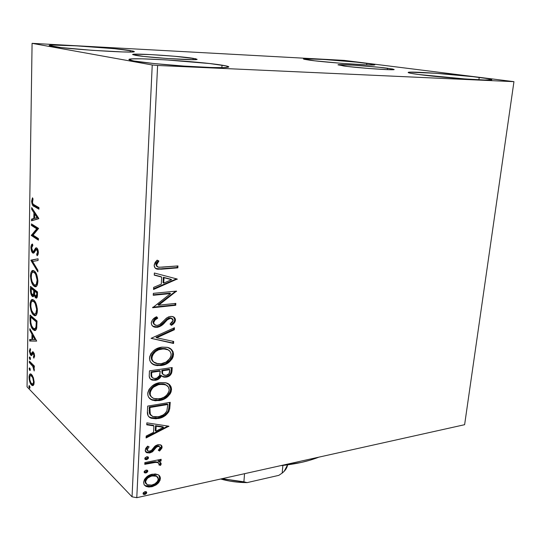 <?xml version="1.0" encoding="UTF-8"?>
<svg xmlns="http://www.w3.org/2000/svg" width="541" height="541" viewBox="0 0 541 541"><rect width="100%" height="100%" fill="white"/><g stroke="black" fill="none" stroke-linecap="round" stroke-linejoin="round"><path stroke-width="0.81" d="M193.144 58.313L197.066 59.287C199.095 60.876 148.511 57.691 135.757 55.378L132.673 54.607L134.547 54.195L150.736 54.587L174.608 56.264L195.578 58.746L196.944 59.395L193.421 59.679L167.582 58.536L143.48 56.406L132.64 54.533C131.652 53.011 179.267 56.021 193.144 58.313L193.063 59.679L193.144 58.313M387.539 68.24L394.146 69.491C395.539 70.594 358.385 68.038 343.772 66.002L338.267 64.737L353.374 65.157L379.173 67.287L392.786 69.038L394.051 69.566L393.064 69.701L387.944 69.661L368.522 68.47L347.599 66.475L338.003 64.859C337.185 63.804 372.269 66.212 387.539 68.24L387.383 69.64L387.539 68.24M366.832 63.304L374.744 64.751C376.685 66.076 327.995 62.709 310.047 60.24L304.306 59.314L303.454 58.996L303.968 58.793L323.931 59.469L356.458 62.147L373.229 64.257L374.561 64.859L373.162 64.994L366.372 64.886L341.222 63.304L314.754 60.815L303.44 58.962C302.48 57.711 347.775 60.835 366.832 63.304L366.663 64.9L366.832 63.304M222.02 65.163C226.49 65.874 228.755 66.462 228.802 66.922C227.288 68.024 214.466 67.882 190.344 66.496C167.872 65.109 143.243 62.682 133.735 60.964L128.974 59.652L131.943 58.915L141.789 58.827L165.526 59.848L209.665 63.547L226.016 65.887L228.735 67.037L223.859 67.625L211.734 67.524L183.994 66.076L154.212 63.574L133.735 60.964C130.53 60.382 128.92 59.909 128.927 59.537C127.852 56.947 199.629 61.383 222.02 65.163L221.857 67.666L222.02 65.163M130.307 50.563L134.242 51.571C137.346 53.6 66.117 49.136 51.936 46.337L49.204 45.464L53.032 45.079L76.132 45.823L114.564 48.704L133.012 51.064L134.195 51.483L133.776 51.794L131.734 51.977L123.003 51.95L92.301 50.327L61.072 47.574L49.177 45.525C48.081 43.605 114.029 47.77 130.307 50.563L130.246 52.017L130.307 50.563M479.204 77.397C487.36 78.425 491.539 79.189 491.742 79.683C493.771 81.319 441.686 77.661 418.687 74.516L410.382 73.224L408.523 72.744L408.266 72.393L409.571 72.183L435.228 73.245L473.003 76.66L488.293 78.709L491.735 79.642L484.831 80.007L465.314 78.972L418.687 74.516C411.721 73.59 408.212 72.913 408.171 72.487C407.238 70.952 454.947 74.273 479.204 77.397L478.886 79.784L479.204 77.397M513.95 81.664L464.618 424.699L136.778 497.686L157.607 65.468L513.95 81.664L344.232 60.396L32.081 43.341L152.237 64.988L132.045 496.821L27.05 386.822L32.081 43.341L152.237 64.988L157.607 65.468L513.95 81.664L344.232 60.396L32.081 43.341L27.05 386.822L132.045 496.821L136.778 497.686L464.618 424.699L513.95 81.664M157.958 474.66L155.287 473.957L150.858 474.592L146.699 476.905L144.508 479.36L143.595 482.302L144.231 484.912L146.219 486.454L148.809 487.049L152.406 486.596L156.112 484.912L158.581 482.775L160.109 480.124L160.264 477.372L158.98 475.316L157.958 474.66L152.312 474.2C147.7 475.133 144.792 477.838 143.595 482.302L144.109 484.709L145.793 486.258L151.649 486.785L157.472 483.884L160.366 478.717C160.379 476.749 159.581 475.397 157.958 474.66M144.866 462.582L144.778 464.327L154.483 462.46L157.472 462.487L159.142 463.623L158.885 464.915L160.549 465.388L161.15 464.144L160.975 462.995L158.682 461.5L161.056 461.02L161.15 459.289L144.866 462.582L144.778 464.327L155.855 462.345L158.195 462.711L159.21 464.083L158.885 464.915L160.549 465.388L161.177 463.962L159.669 461.858L158.682 461.5L161.056 461.02L161.15 459.289L144.866 462.582M162.097 447.211L161.8 445.831L160.819 444.959L157.377 444.871L154.807 446.298L151.358 450.504L148.856 451.275L147.7 450.775L147.233 449.598L149.093 446.852L147.612 446.136L145.651 448.496L145.258 451.005L146.658 452.675L149.769 452.959L152.684 451.613L156.004 447.603L157.62 446.548L159.419 446.596L160.068 447.339L159.886 448.448L158.276 450.274L159.609 451.018L161.82 448.286L162.097 447.211L161.455 446.643L158.973 450.443L159.609 451.018L162.097 447.211L160.643 444.878L158.019 444.716L155.483 445.757L151.358 450.504L149.769 451.221L148.207 451.099L147.233 449.598L149.093 446.852L147.612 446.136L145.198 450.186L146.787 452.736L149.769 452.959L152.325 451.884L156.511 447.15L158.006 446.447L159.311 446.541L160.102 447.711L158.276 450.274L159.609 451.018L158.432 450.139L158.973 450.443L159.825 449.625L161.455 446.643L162.097 447.211M147.423 411.545L148.133 415.853L149.688 417.476L151.331 418.261L156.024 418.781L162.341 417.267L165.573 415.427L168.724 411.85L169.732 408.658L170.232 402.335L147.693 406.102L147.423 411.545C147.132 414.893 148.349 417.104 151.081 418.173L157.999 418.538C162.571 417.983 166.215 415.63 168.92 411.464L170.232 402.335L147.693 406.102L147.423 411.545M149.458 370.862L149.215 376.259L150.087 378.7L152.048 380.039L155.443 380.282L158.993 378.849L161.455 375.664L162.909 376.834L164.795 377.239L167.23 376.921L169.34 375.961L171.605 373.189L172.2 367.562L149.458 370.862L149.221 375.643C149.208 378.01 150.236 379.505 152.319 380.127L155.443 380.282C158.161 379.883 160.17 378.348 161.455 375.664L163.47 377.036L166.141 377.158C169.678 376.59 171.632 374.5 172.011 370.896L172.2 367.562L149.458 370.862M151.088 338.335L173.566 343.467L173.681 341.459L156.68 337.787L174.344 329.76L174.459 327.738L151.088 338.335L173.566 343.467L173.681 341.459L156.68 337.787L174.344 329.76L174.459 327.738L151.088 338.335M153.245 295.278L170.557 293.574L152.623 307.734L175.73 305.28L175.832 303.393L158.662 305.198L176.528 291.099L153.346 293.35L153.245 295.278L170.557 293.574L152.623 307.734L175.73 305.28L175.832 303.393L158.662 305.198L176.528 291.099L153.346 293.35L153.245 295.278M162.51 267.18L158.398 267.166L156.755 265.888L156.829 263.961L158.892 261.005L157.127 260.153L155.145 262.392L154.151 265.171L154.875 267.727L156.985 269.066L161.387 269.202L177.847 267.849L177.955 265.922L159.155 267.281C157.654 267.234 156.795 266.463 156.579 264.962L158.892 261.005L157.127 260.153L154.151 265.171C154.3 267.714 155.592 269.073 158.026 269.235L177.847 267.849L177.955 265.922L162.51 267.18M177.218 279.034L154.361 273.016L154.259 275.139L161.664 277.073L161.292 284.12L153.644 287.393L153.536 289.496L177.218 279.034L154.361 273.016L154.259 275.139L161.664 277.073L161.292 284.12L153.644 287.393L153.536 289.496L177.218 279.034M151.27 322.862L151.751 325.019L153.211 326.487L155.145 327.251L157.303 327.305L161.475 325.614L167.71 319.508L170.388 318.318L172.295 318.696L173.106 319.9L172.423 322.118L170.036 324.039L171.355 325.33L174.019 323.227L175.02 321.821L175.453 319.636L174.939 318.149L173.871 317.094L171.321 316.404L168.582 316.891L166.27 318.264L160.264 324.167L158.614 325.121L156.633 325.445L154.327 324.411L153.671 322.45L155.206 319.839L157.742 318.155L156.647 316.749L152.42 319.92L151.27 322.862C151.473 325.357 152.765 326.818 155.139 327.251L157.303 327.305C160.292 326.683 162.841 325.033 164.958 322.368L167.365 319.792L170.388 318.318L171.369 318.338L173.134 320.441L170.036 324.039L171.355 325.33C173.546 324.215 174.912 322.504 175.46 320.198C175.318 318.04 174.236 316.803 172.2 316.492L170.395 316.451L166.858 317.81L159.737 324.539L157.431 325.418L156.079 325.378C154.564 325.067 153.759 324.093 153.671 322.45C154.334 320.414 155.693 318.98 157.742 318.155L156.647 316.749C153.759 317.898 151.967 319.934 151.27 322.862M161.989 347.126L155.896 349.141L153.428 350.893L150.885 353.78L149.634 356.945L149.708 360.137L150.506 361.963L153.374 364.472L157.073 365.615L163.179 365.121L169.069 362.22L172.16 358.845L173.113 356.769L173.519 354.064L173.059 351.772L171.855 349.871L167.676 347.437L161.989 347.126C155.47 347.91 151.311 351.549 149.512 358.034C149.796 362.01 151.784 364.438 155.497 365.31L161.117 365.54C167.642 364.708 171.768 361.063 173.505 354.598C173.188 350.514 171.078 348.086 167.189 347.315L161.989 347.126M160.095 382.582L154.063 384.698L151.615 386.47L149.093 389.351L147.862 392.482L147.93 395.599L148.721 397.371L151.568 399.752L155.233 400.793L161.286 400.164L167.122 397.182L170.185 393.807L171.125 391.758L171.531 389.101L171.071 386.869L169.874 385.036L165.729 382.757L160.095 382.582C153.637 383.501 149.512 387.16 147.74 393.55C147.916 397.08 149.6 399.319 152.799 400.272L159.243 400.617C165.708 399.65 169.8 395.992 171.517 389.621C171.321 386.051 169.576 383.812 166.297 382.913L160.095 382.582M168.88 426.207L146.854 422.859L146.76 424.8L153.887 425.875L153.549 432.34L146.192 436.046L146.097 437.973L168.88 426.207L146.854 422.859L146.76 424.8L153.887 425.875L153.549 432.34L146.192 436.046L146.097 437.973L168.88 426.207M146.733 456.732L144.988 457.896L145.116 459.37L146.909 459.559L148.322 458.477L148.39 457.219L146.733 456.732L144.778 458.558L145.414 459.552L146.584 459.64L148.532 457.814L147.903 456.82L146.733 456.732M146.056 470.088L144.319 471.258L144.143 472.232L144.69 472.875L146.232 472.888L147.639 471.806L147.707 470.555L146.056 470.088L144.109 471.921L144.697 472.875L145.908 472.976L147.849 471.143L147.26 470.183L146.056 470.088M144.968 491.634L143.243 492.817L143.372 494.258L145.144 494.393L146.543 493.304L146.604 492.073L144.968 491.634L143.034 493.473L143.548 494.373L144.819 494.488L146.746 492.655L146.232 491.749L144.968 491.634M33.393 377.713L31.209 374.169L29.958 374.129L29.302 375.143L29.234 379.714L31.047 384.455L32.413 385.611L33.272 385.422L33.9 384.401L34.164 382.115L33.393 377.713L31.655 374.541L30.823 373.98C29.809 373.594 29.214 374.67 29.038 377.192C29.275 380.979 30.093 383.576 31.486 384.982L32.392 385.605L33.272 385.422L34.164 382.413L33.393 377.713M29.37 361.151L29.342 362.578L33.042 366.676L34.178 370.984L34.299 369.124L33.583 366.737L34.32 367.461L34.347 366.02L29.37 361.151L29.342 362.578L32.71 366.108L34.178 370.984L33.583 366.737L34.32 367.461L34.347 366.02L29.37 361.151M34.604 356.059L34.198 353.523L33.123 351.873L32.338 351.921L31.297 353.922L30.539 353.435L30.046 351.292L30.594 349.811L30.147 348.546L29.437 351.231L30.323 354.625L31.594 355.538L32.785 353.496L33.326 353.51L33.968 355.221L33.42 356.911L33.84 358.169L34.604 356.059L32.886 351.751L31.297 353.922L30.817 353.807L30.046 351.292L30.594 349.811L30.147 348.546L29.437 350.872L30.817 355.275L31.594 355.538L33.129 353.388L33.982 355.559L33.42 356.911L33.84 358.169L34.604 356.059M29.998 319.46L30.303 323.782L31.466 327.271L33.474 329.915L34.577 330.483L35.584 330.287L36.72 327.853L37.018 321.016L30.066 315.031L29.998 319.46L30.715 319.386L29.998 319.46C30.168 324.735 31.25 328.157 33.238 329.712L34.36 330.429C35.341 330.862 36.098 330.166 36.632 328.319L37.018 321.016L30.066 315.031L29.998 319.46M30.506 286.419L30.654 292.85L32.338 296.441L33.42 296.563L34.171 294.811L35.212 297.401L36.639 298.037L37.349 296.536L37.518 291.944L30.506 286.419L30.445 290.294C30.567 293.445 31.195 295.494 32.338 296.441L32.724 296.671L34.171 294.811L36.031 298.077C36.944 298.375 37.424 297.259 37.471 294.73L37.518 291.944L30.506 286.419M30.905 260.113L37.863 271.873L37.89 270.202L32.588 261.459L38.059 260.471L38.086 258.794L30.898 260.363L37.863 271.873L37.89 270.202L32.588 261.459L38.059 260.471L38.086 258.794L30.905 260.113M31.432 225.448L36.727 228.809L31.277 235.457L38.411 240.163L38.438 238.601L33.096 235.098L38.614 228.417L31.452 223.906L31.432 225.448L32.568 225.394L32.582 224.616L32.568 225.394L31.432 225.448L36.727 228.809L31.277 235.457L38.411 240.163L38.438 238.601L33.096 235.098L38.614 228.417L31.452 223.906L31.432 225.448M34.151 204.823L33.048 204.011L32.46 202.699L33.028 198.905L32.494 197.796L31.615 201.184L32.48 205.025L38.945 209.198L38.972 207.616L34.151 204.823C33.265 204.782 32.663 203.707 32.345 201.583L33.028 198.905L32.494 197.796L31.615 201.184C31.939 204.491 32.751 206.216 34.056 206.351L38.945 209.198L38.972 207.616L34.151 204.823M38.783 218.442L31.703 207.602L31.676 209.299L33.921 212.748L33.833 218.449L31.527 219.125L31.5 220.809L38.783 218.706L31.703 207.602L31.676 209.299L33.921 212.748L33.833 218.449L31.527 219.125L31.5 220.809L38.783 218.442M30.918 247.46L31.506 251.024L33.075 253.127L34.299 252.539L36.037 249.584L37.086 249.868L37.64 251.957L36.673 254.236L37.092 255.751L37.931 254.825L38.384 252.715L37.336 248.562L36.477 247.819L35.787 247.92L33.792 251.098L32.96 251.538L32.135 250.564L31.648 248.461L31.777 246.804L32.852 245.526L32.514 244.038L31.08 245.959L30.918 247.46L31.662 247.413L30.918 247.46C31.087 250.361 31.696 252.194 32.744 252.965L36.592 249.448L37.64 252.187L36.673 254.236L37.092 255.751L38.384 252.715C38.235 250.158 37.694 248.576 36.761 247.967L35.659 248.015L33.481 251.423L32.778 251.443L31.635 247.839L32.852 245.526L32.514 244.038C31.648 244.126 31.114 245.269 30.918 247.46M34.245 270.994L32.987 270.493L31.554 271.359L30.884 272.779L30.485 276.275L31.662 282.497L32.791 284.769L34.353 286.372L35.922 286.629L37.031 285.533L37.877 280.441L36.342 273.861L34.874 271.568L33.549 270.608C31.872 269.932 30.851 271.677 30.485 275.836C30.857 281.239 32.041 284.681 34.036 286.148L34.847 286.622C36.511 287.291 37.525 285.533 37.89 281.347C37.478 275.842 36.261 272.394 34.245 270.994M33.772 300.127L32.528 299.538L31.108 300.282L30.161 302.974L30.059 305.482L31.216 311.258L32.332 313.577L34.198 315.477L35.435 315.653L36.538 314.659L37.268 312.279L37.315 308.789L35.855 303.109L34.401 300.742L32.913 299.619C31.331 299.031 30.377 300.688 30.053 304.603C30.418 309.959 31.588 313.435 33.562 315.038L34.536 315.633C36.112 316.221 37.059 314.551 37.383 310.602C36.977 305.151 35.774 301.655 33.772 300.127M36.673 341.026L29.863 328.685L29.836 330.267L31.993 334.189L31.912 339.511L29.694 339.444L29.674 341.019L36.673 341.026L29.863 328.685L29.836 330.267L31.993 334.189L31.912 339.511L29.694 339.444L29.674 341.019L36.673 341.026M29.911 357.08L29.539 357.013L29.342 358.007L30.073 359.589L30.282 357.729L29.741 356.965L29.329 357.729L30.053 359.582L30.458 358.818L29.911 357.08M29.741 368.042L29.37 367.968L29.173 368.955L29.904 370.544L30.113 368.705L29.566 367.921L29.167 368.671L29.89 370.544L30.289 369.794L29.741 368.042M29.471 385.774L29.099 385.686L28.903 386.646L29.627 388.262L29.836 386.45L29.282 385.645L28.896 386.369L29.627 388.262L30.012 387.532L29.471 385.774M34.056 205.485L38.959 208.488L35.199 206.304L34.056 206.351L35.199 206.304L33.231 204.187L33.873 205.303M32.372 201.157L31.615 201.184L32.372 201.157M32.643 220.478L32.67 219.071L31.527 219.125L34.982 218.212L32.67 219.071L32.643 220.478M35.05 213.837L35.07 212.755L35.05 213.837M35.03 212.694L33.921 212.748L35.03 212.694M32.785 209.259L31.676 209.299L32.785 209.259M35.72 218.179L38.147 217.462L34.577 218.233L38.147 217.462L34.577 218.233L34.644 213.851L35.753 213.803L34.644 213.851L37.025 217.502L34.644 213.851L34.577 218.233L35.72 218.179M38.425 239.345L32.413 235.396L31.277 235.457L32.413 235.396L32.419 235.044L31.283 235.112L32.419 235.044L37.877 228.748L36.727 228.809L37.877 228.748L32.568 225.394L37.877 228.748L32.413 235.396L38.425 239.345M32.176 246.04L32.676 244.755L32.176 246.04M33.339 251.504L34.617 251.349L33.481 251.423L34.617 251.349L35.787 249.59L34.651 249.665L35.787 249.59L36.2 248.806M36.727 247.947L35.659 248.015L36.727 247.947M37.816 254.162L37.978 254.743L37.816 254.162L36.673 254.236L37.971 254.033M38.37 252.133L37.64 252.187L38.37 252.133M37.816 249.462L36.768 249.529L37.816 249.462M37.789 249.394L37.329 249.401M33.934 252.924L32.744 252.965L33.88 252.89L32.852 251.484L33.934 252.924M35.99 249.185L35.787 249.597M35.517 250.118L35.226 250.605M35.05 250.868L34.773 251.207M32.724 261.431L32.027 260.282L30.898 260.363L32.034 260.032L32.724 261.431M36.071 286.554L34.036 286.148L35.158 286.054L33.698 284.323L36.071 286.554M31.216 275.775L30.485 275.836L31.216 275.775M32.054 272.536L33.447 270.568M33.069 270.838L32.426 271.677M35.605 272.637L34.225 272.515C35.841 273.645 36.822 276.424 37.153 280.86L37.89 280.793L37.153 280.86C36.842 284.153 36.024 285.54 34.705 285.019L34.056 284.647C32.446 283.477 31.493 280.705 31.195 276.323C31.493 273.022 32.318 271.643 33.65 272.191L35.104 272.258M35.753 284.924L37.599 284.025L36.206 284.999M36.889 297.827L35.638 297.841L36.761 297.739L35.848 296.454L36.889 297.827M34.752 294.757L34.171 294.811L34.752 294.757M33.569 296.421L32.338 296.441L33.454 296.34L32.507 295.048L33.569 296.421M31.162 290.233L30.445 290.294L31.162 290.233M31.588 288.434L31.608 287.291L31.588 288.434M34.326 294.791L34.556 294.372M33.008 295.068L34.076 294.994L33.481 294.845M32.311 288.373L34.901 290.422L34.895 291.058L34.901 290.422L33.779 290.524L33.765 291.281L34.496 291.214L33.765 291.281L33.643 293.601L34.529 293.52L33.643 293.601L32.359 294.953C31.513 294.121 31.114 292.532 31.162 290.179L31.189 288.475L32.311 288.373L31.189 288.475L33.779 290.524L34.901 290.422L32.311 288.373M36.261 296.461L36.984 296.353M35.625 290.99L37.512 292.478L35.625 290.99L34.496 291.092L35.625 290.99M36.761 292.884L36.734 294.453L37.478 294.385L36.734 294.453L35.645 296.326C34.834 295.589 34.441 294.101 34.482 291.856L34.496 291.092L36.761 292.884L37.505 292.816L36.761 292.884L36.565 295.968L35.855 296.461L34.732 294.683L34.496 291.092L36.761 292.884M34.536 315.633L35.706 315.531L34.685 314.923L33.562 315.038L34.685 314.923L33.386 313.367L35.314 315.362M30.776 304.536L30.053 304.603L30.776 304.536M31.608 301.371L32.859 299.606M32.616 299.775L31.98 300.539M33.393 301.087L34.624 301.33M35.124 301.743L33.752 301.628C35.354 302.859 36.328 305.672 36.653 310.061L37.383 309.986L36.653 310.061C36.369 313.185 35.598 314.504 34.34 314.017L33.589 313.557C31.993 312.285 31.047 309.479 30.756 305.138C31.026 302.027 31.791 300.722 33.055 301.209L34.881 301.526M35.361 313.908L37.133 313.043L35.713 313.963M34.874 301.52L33.17 301.195M31.148 317.067L31.162 315.978L31.148 317.067M35.537 330.321L34.347 329.591L33.238 329.712L34.347 329.591L33.116 328.11L35.537 330.321M36.612 328.177L35.544 328.745M31.858 316.992L37.011 321.428L31.858 316.992L30.749 317.107L36.267 321.875L37.004 321.8L36.267 321.875L36.254 322.855L36.991 322.774L36.254 322.855L35.983 326.953L36.835 326.859L35.983 326.953C35.571 328.556 34.962 329.171 34.157 328.813L33.258 328.245C32.176 327.467 31.371 325.635 30.837 322.761L30.749 317.107L31.858 316.992M35.179 328.651L33.454 328.407L31.662 325.898L30.81 322.504L30.749 317.107L36.267 321.875L36.024 326.73L35.165 328.664M35.104 328.705L36.687 328.062M36.673 341.101L29.674 341.019L30.776 340.891L30.796 339.478L30.776 340.891L36.673 341.101M32.629 339.43L31.912 339.511L32.629 339.43M33.082 335.406L33.096 334.548L33.082 335.406M32.845 334.095L31.993 334.189L32.845 334.095M30.681 330.172L29.836 330.267L30.681 330.172M34.982 339.606L32.629 339.538L32.69 335.454L33.542 335.352L32.69 335.454L34.982 339.606L35.834 339.511L32.629 339.538L32.69 335.454L34.982 339.606M34.529 356.79L33.42 356.911L34.529 356.79M34.59 355.478L33.982 355.559L34.59 355.478M34.151 353.408L33.326 353.51L34.151 353.408M33.143 353.388L34.097 353.266M31.608 354.774L31.953 355.167L30.817 355.275L31.919 355.139L31.425 354.49M30.086 350.798L29.437 350.872L30.086 350.798M31.283 353.929L32.399 353.78L31.297 353.922L32.399 353.78L32.933 352.732L31.831 352.874L32.933 352.732L33.285 352.002L32.933 352.732M32.697 353.32L32.277 353.834M30.343 359.407L29.877 359.467L30.343 359.407M30.235 357.615L29.329 357.729L30.235 357.615M34.333 366.636L33.583 366.737L34.333 366.636M34.36 369.672L33.657 369.773L34.36 369.672M34.306 369.138L33.752 369.212L34.306 369.138M33.386 365.405L34.211 366.649L33.812 365.959L32.71 366.108L33.812 365.959L32.102 364.066L31.006 364.208L32.102 364.066L30.438 362.436L29.342 362.578L30.445 362.206L32.102 364.066M30.188 370.355L29.708 370.416L30.188 370.355M30.053 368.556L29.167 368.671L30.053 368.556M33.312 385.381L32.582 384.827L31.486 384.982L32.582 384.827L31.506 383.562C30.458 382.548 29.836 380.627 29.64 377.801C29.775 375.981 30.215 375.217 30.952 375.515L32.588 375.833L31.628 375.968C32.683 376.969 33.319 378.91 33.549 381.784C33.386 383.555 32.947 384.313 32.217 384.042L30.857 382.676L29.802 379.687L29.856 376.306L30.965 375.515L32.717 377.719L33.549 381.784L34.157 381.696L33.549 381.784L33.075 383.711L31.838 383.853M29.681 377.104L29.038 377.192L29.681 377.104M30.519 374.663L30.756 374.264M31.845 383.86L33.048 385.226M31.412 375.447L32.44 375.569L31.412 375.447M32.805 383.961L33.265 383.873M29.924 388.053L29.437 388.127L29.924 388.053M29.762 386.247L28.896 386.369L29.762 386.247M34.056 284.647L32.135 281.726L31.25 277.776L31.527 273.895L32.277 272.522L33.217 272.103L34.475 272.732L35.713 274.415L37.146 280.123L36.288 284.41L35.07 285.093L34.056 284.647M33.765 291.281L33.556 294.061L32.758 295.136L31.412 293.161L31.189 288.475L33.779 290.524L33.765 291.281M33.589 313.557L31.689 310.534L30.803 306.578L31.08 302.771L31.824 301.479L32.751 301.141L34.002 301.858L35.233 303.609L36.646 309.344L35.801 313.496L34.597 314.078L33.589 313.557M156.315 268.688L160.711 268.823L177.157 267.47L177.245 265.983L177.157 267.47L177.847 267.849L177.157 267.47L161.495 268.762L162.172 269.141L155.619 268.437M156.315 263.278L158.188 260.667L156.315 263.278L156.985 263.65L156.315 263.278L155.909 264.583L157.404 266.679M157.248 266.618L156.856 266.395M156.619 266.213L155.909 264.583M155.943 264.251L156.153 263.589M176.515 278.845L177.198 279.352L176.508 278.967L153.57 288.793L176.515 278.845M160.988 276.688L154.266 274.929L160.988 276.688M170.976 279.291L163.335 277.303L163.051 282.686L163.727 283.078L163.051 282.686L163.335 277.303L171.659 279.683L163.727 283.078L164.018 277.689L170.976 279.291M175.926 291.159L176.508 291.498L175.926 291.159M175.724 291.173L157.992 304.779L158.662 305.198L157.992 304.779L175.724 291.173M175.128 303.467L175.047 304.86L175.73 305.28L175.047 304.86L152.745 307.22L175.047 304.86L175.128 303.467M169.874 293.168L170.557 293.574L169.874 293.168L153.272 294.798L169.874 293.168M153.157 321.273L154.543 319.4L157.079 317.716L156.417 316.87L157.079 317.716C155.03 318.541 153.678 319.974 153.008 322.01L153.671 322.45L153.008 322.01L154.55 324.641M173.546 316.918L174.784 319.765L175.46 320.198L174.784 319.765C174.27 322.017 172.944 323.694 170.814 324.803L173.343 322.794M171.916 318.493L169.712 317.885L170.388 318.318L169.712 317.885L166.696 319.352L167.365 319.792L166.696 319.352L164.288 321.929L164.958 322.368L164.288 321.929C162.178 324.593 159.629 326.237 156.64 326.859L152.765 326.169L155.551 326.913L158.804 326.284M159.818 325.79L165.485 320.61M166.533 319.501L167.399 318.798M168.129 318.358L169.718 317.885M170.226 317.865L171.625 318.264M173.918 322.098L174.784 319.765L174.263 317.716M153.806 324.12L153.015 322.375M173.735 328.062L173.668 329.313L174.344 329.76L173.668 329.313L156.018 337.334L156.68 337.787L156.018 337.334L173.668 329.313L173.735 328.062M172.992 341.31L172.897 343.008L173.566 343.467L151.095 338.328L172.897 343.008L172.992 341.31M170.253 348.546C171.997 349.844 172.863 351.704 172.836 354.132L173.505 354.598L172.836 354.132C171.105 360.583 166.98 364.221 160.461 365.047L161.117 365.54L160.461 365.047L154.841 364.823L151.859 363.457M166.08 363.254L170.09 360.191L172.444 356.296L172.647 352.063L170.604 348.837M152.724 363.978L155.125 364.891L158.418 365.222L164.565 363.965M153.644 361.99L152.434 360.867M151.669 359.63L151.399 358.852M151.27 358.203L151.561 355.43L153.509 352.326L157.965 349.337L160.42 348.634M168.197 349.858L165.451 348.647L161.238 348.505L161.901 348.972L166.114 349.114C169.218 349.763 170.915 351.724 171.193 354.997C169.725 360.144 166.398 363.045 161.218 363.701L156.619 363.511C153.671 362.795 152.095 360.84 151.886 357.648C153.36 352.475 156.694 349.587 161.901 348.972L161.238 348.505L162.07 348.418L165.323 348.62M166.763 349.067L167.46 349.391M161.238 348.505C156.038 349.114 152.704 352.002 151.237 357.168L151.886 357.648L151.237 357.168C151.25 359.386 152.102 361.023 153.8 362.091M170.942 372.695L171.504 367.664L171.348 370.409L172.011 370.896L171.348 370.409C170.976 374.007 169.022 376.096 165.485 376.664L166.141 377.158L161.867 376.13L164.139 376.746L166.581 376.421M158.324 378.355L160.799 375.17L161.455 375.664L160.799 375.17C159.514 377.848 157.512 379.383 154.794 379.775L155.443 380.282L150.371 379.018M150.418 379.052L153.624 379.877L157.62 378.801M167.649 376.029L168.691 375.461M169.631 374.724L170.753 373.182M151.771 377.192L151.135 376.157M151.074 375.894L151.081 371.863L159.575 370.619L160.231 371.112L159.757 374.981C158.932 376.976 157.526 378.139 155.537 378.457L153.637 378.355C152.021 377.76 151.352 376.462 151.622 374.46L150.973 373.959L152.291 377.564M162.246 373.797L161.84 372.052M161.854 371.214L162.51 371.708L162.557 370.774L161.901 370.281L161.854 371.214L161.901 370.281L169.137 369.226L169.793 369.713L169.691 371.599C169.475 373.777 168.312 375.028 166.202 375.353L164.342 375.265C162.861 374.737 162.253 373.547 162.51 371.708L161.854 371.214L163.091 374.534M162.557 370.774L169.793 369.713L169.137 369.226L161.901 370.281L162.557 370.774L169.793 369.713L169.076 373.716L166.202 375.353L163.267 374.71L162.571 373.371L162.557 370.774M151.622 374.46L151.73 372.357L151.081 371.863L150.973 373.959L151.622 374.46L151.73 372.357L160.231 371.112L159.575 370.619L151.081 371.863L151.73 372.357L160.231 371.112L159.48 375.657L156.856 378.091L154.557 378.511L152.42 377.692L151.778 376.658L151.622 374.46M164.166 398.21L168.136 395.113L170.469 391.244L170.665 387.099L168.697 384.036L170.855 389.114L171.517 389.621L170.855 389.114C169.144 395.471 165.052 399.13 158.594 400.09L159.243 400.617L158.594 400.09L152.156 399.745L149.661 398.453M150.925 399.224L153.306 400.063L156.572 400.306L162.665 398.933M151.243 396.803L150.249 395.667M149.877 394.998L149.614 394.24M149.485 393.605L149.776 390.886L151.696 387.809L156.112 384.779L159.365 383.88C154.205 384.604 150.905 387.505 149.451 392.59L150.006 395.261L151.696 397.162M160.177 383.779L163.409 383.9M164.829 384.299L165.519 384.604M166.256 385.043L164.322 384.13L159.358 383.88L160.008 384.394L159.358 383.88M169.225 390.068C167.771 395.14 164.478 398.054 159.345 398.818L154.043 398.528C151.534 397.73 150.222 395.931 150.094 393.111L149.451 392.59L150.094 393.111C151.548 388.019 154.854 385.111 160.008 384.394L164.971 384.631C167.622 385.375 169.035 387.187 169.225 390.068L168.082 393.395L166.614 395.228L164.166 397.108L160.975 398.46L156.106 398.96L153.137 398.149L151.277 396.709L150.249 394.761L150.412 391.407L152.346 388.323L153.698 387.085L158.378 384.732L162.449 384.232L166.175 385.111L168.407 387.052L169.225 390.068M169.536 402.45L169.38 405.31L170.03 405.838L169.38 405.31L168.271 410.93L168.92 411.464L168.271 410.93C165.566 415.089 161.928 417.442 157.357 417.99L157.999 418.538L157.357 417.99L150.445 417.625L148.836 416.78L152.501 418.146L156.369 418.139L160.467 417.199L164.924 414.886L167.379 412.425L168.555 410.24L169.536 402.45M150.621 415.103L149.789 414.102M149.208 408.922L149.302 406.974L149.945 407.515L167.845 404.499L166.871 410.889C164.782 414.359 161.854 416.313 158.094 416.753L152.738 416.509L149.546 413.608L149.242 412.242M149.181 411.329L149.167 410.119M149.546 413.608L150.182 414.149L149.945 407.515L149.302 406.974L167.196 403.971L149.302 406.974L149.546 413.608L150.98 415.38M167.845 404.499L167.196 403.971L167.845 404.499L166.871 410.889L165.303 413.243L163.091 414.974L159.365 416.482L155.74 416.989L152.447 416.387L150.425 414.643L149.843 409.449L149.208 408.908L149.843 409.449L149.945 407.515L167.845 404.499M168.434 426.139L168.86 426.504L168.434 426.139M167.974 426.071L146.144 437.067L167.974 426.071M153.252 425.321L153.887 425.875L153.252 425.321L146.78 424.347L153.252 425.321M162.882 426.775L155.517 425.666L155.26 430.609L155.896 431.163L155.26 430.609L155.517 425.666L156.16 426.22L155.517 425.666L162.882 426.775L163.524 427.322L155.896 431.163L156.16 426.22L163.524 427.322L162.882 426.775M159.291 446.447L157.37 445.872L158.006 446.447L157.37 445.872L155.876 446.575L156.511 447.15L155.876 446.575L154.104 448.651L154.74 449.226L154.104 448.651L151.696 451.302L152.325 451.884L151.696 451.302L149.14 452.371L149.769 452.959L149.14 452.371L145.664 451.877L146.787 452.736M147.598 447.076L146.604 449.016L147.423 450.437M161.035 445.081L161.455 446.643L161.157 445.263M147.071 450.193L146.604 449.016L147.24 447.495M146.719 452.357L147.166 452.445M147.504 452.486L149.796 452.215L151.696 451.302L155.882 446.575M156.227 446.332L156.991 445.973M157.37 445.872L158.784 446.021M147.842 456.793L148.532 457.814L147.903 457.226L145.955 459.052L146.584 459.64L144.839 458.984L147.213 458.45L147.876 456.908M160.481 459.424L160.42 460.432L161.056 461.02L160.42 460.432L158.046 460.912L158.682 461.5L158.046 460.912L160.42 460.432L160.481 459.424M160.177 462.142L161.177 463.962L160.542 463.373L159.92 464.793L160.549 465.388L159.074 464.557L160.143 464.462L160.339 462.406M158.29 462.663L155.226 461.75L155.855 462.345L155.226 461.75L149.661 462.616L150.283 463.204L149.661 462.616L144.812 463.596L151.703 462.217M152.461 462.082L153.164 461.967M153.854 461.872L155.24 461.75M155.767 461.764L157.857 462.285M147.172 470.143L147.849 471.143L147.226 470.542L145.286 472.367L145.908 472.976L145.286 472.367L144.163 472.307L146.537 471.759L147.193 470.224M158.858 475.214L159.73 478.109L160.366 478.717L159.73 478.109L156.843 483.269L157.472 483.884L156.843 483.269L151.027 486.17L151.649 486.785L151.027 486.17L145.177 485.635L144.393 485.128L147.477 486.359M148.187 486.433L152.542 485.75L157.411 482.741L158.865 480.902L159.656 478.812L159.149 475.613M150.499 475.607L151.581 475.316C148.153 475.972 145.955 477.953 144.981 481.253L145.603 481.869C146.57 478.562 148.775 476.58 152.204 475.924L156.565 476.249L158.391 479.13C157.363 482.416 155.145 484.405 151.723 485.081L147.247 484.729L144.981 481.253L146.158 483.823L145.509 483.174M145.231 482.694L144.995 481.794M145.049 480.706L146.469 478.095L149.438 476.019M151.581 475.316L154.74 475.235L157.215 476.628L155.936 475.64L151.581 475.316L152.204 475.924L151.581 475.316M146.097 491.681L146.746 492.655L146.131 492.026L144.204 493.859L144.819 494.488L144.204 493.859L143.067 493.811L145.448 493.236L146.104 491.715M163.727 283.078L164.018 277.689L171.659 279.683L163.727 283.078M161.218 363.701L157.952 363.768L153.691 361.997L152.312 360.11L151.906 358.514L152.555 355.058L155.531 351.576L158.621 349.811L163.551 348.85L168.123 349.858L169.975 351.366L171.024 353.334L171.084 355.863L170.043 358.365L166.08 362.071L161.218 363.701M155.896 431.163L156.16 426.22L163.524 427.322L155.896 431.163M151.723 485.081L147.639 484.905L146.131 483.789L145.603 481.869L146.341 479.678L147.997 477.879L151.122 476.215L154.354 475.715L156.741 476.337L157.837 477.23L158.378 478.596L157.614 481.314L154.936 483.803L151.723 485.081M157.607 65.468L136.778 497.686L132.045 496.821L152.237 64.988L157.607 65.468M318.832 457.152L309.77 460.263L301.337 462.427L280.623 465.659C295.602 464.151 308.343 461.317 318.832 457.152M282.875 465.429L282.179 473.084L278.838 475.35L247.129 482.613L243.896 481.808L244.546 473.693L243.896 481.808L222.094 478.69L247.129 482.613L238.439 482.241L229.844 481.111L220.687 479.001C229.053 481.382 237.864 482.586 247.129 482.613L278.838 475.35L282.179 473.084C285.337 470.569 287.136 467.83 287.575 464.854L284.167 471.299L282.179 473.084L282.875 465.429M36.592 249.448L37.735 249.374M33.021 253.114L33.711 253.066M34.847 286.622L35.977 286.527M33.65 272.191L34.786 272.103M36.031 298.077L36.673 298.017M32.724 296.671L33.346 296.617M33.055 301.209L34.178 301.1M34.36 330.429L35.476 330.301M31.243 355.552L31.655 355.505M32.392 385.605L33.163 385.496M30.952 375.515L32.047 375.359M158.026 269.235L157.35 268.857M171.369 318.338L170.699 317.905M155.139 327.251L154.483 326.805M155.497 365.31L154.841 364.823M166.114 349.114L165.451 348.647M163.47 377.036L162.814 376.536M152.319 380.127L151.676 379.626M152.799 400.272L152.156 399.745M164.971 384.631L164.322 384.13M151.081 418.173L150.445 417.625M159.311 446.541L158.675 445.973M145.414 459.552L144.86 459.025M158.195 462.711L157.559 462.122M144.697 472.875L144.19 472.381M145.793 486.258L145.177 485.635M156.565 476.249L155.936 475.64M143.548 494.373L143.115 493.926"/></g></svg>
